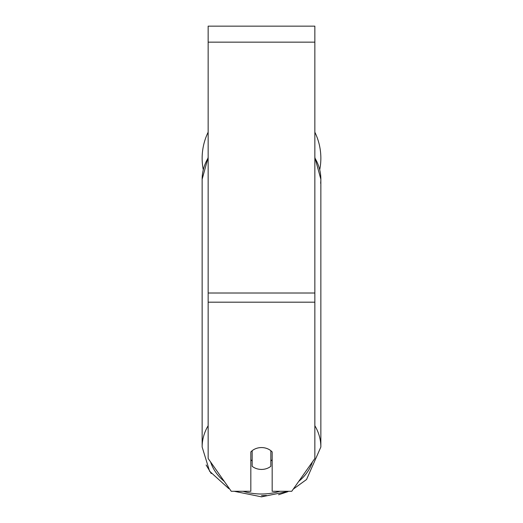 <?xml version="1.0" encoding="UTF-8"?>
<svg xmlns="http://www.w3.org/2000/svg" width="523" height="523" viewBox="0 0 523 523"><rect width="100%" height="100%" fill="white"/><g stroke="black" fill="none" stroke-linecap="round" stroke-linejoin="round"><path stroke-width="0.78" d="M261.5 469.425A13.337 10.924 0 0 1 252.164 466.3L252.164 450.695A13.337 10.924 0 0 1 261.5 447.57A13.337 10.924 0 0 1 270.836 450.695L270.836 466.3A13.337 10.924 0 0 1 261.5 469.425M252.164 460.946A13.337 10.924 0 0 1 250.831 459.697M272.169 459.697A13.337 10.924 0 0 1 270.836 460.946M314.853 302.189L314.853 26.15L208.147 26.15L208.147 458.501L231.251 491.28L250.831 491.28L250.831 451.944A13.337 10.924 0 0 1 272.169 451.944L272.169 491.28L291.749 491.28L314.853 458.501L314.853 302.189L208.147 302.189M314.853 132.188A59.354 59.354 0 0 1 319.743 169.635M203.257 169.635A59.354 59.354 0 0 1 208.147 132.188M208.147 425.715A59.354 48.619 180 0 0 202.146 447.021L209.586 471.223L228.813 488.639M279.936 491.28A52.686 43.154 0 0 1 261.5 494.006A52.686 43.154 0 0 1 243.064 491.28M224.289 481.402A52.686 43.154 0 0 1 210.592 461.972M202.146 447.021L202.146 179.258A59.354 48.619 0 0 1 208.147 157.953M312.408 461.972A52.686 43.154 0 0 1 298.711 481.402M314.853 157.953A59.354 48.619 0 0 1 320.854 179.258L320.854 179.258A59.354 48.619 180 0 1 320.651 183.272M314.853 157.384L320.854 179.258L320.854 447.021A59.354 48.619 180 0 0 314.853 425.715M314.853 42.154L208.147 42.154M314.853 293.011L208.147 293.011M261.5 495.647A59.354 48.619 0 0 0 266.403 495.477M261.5 496.85L234.18 491.28L261.5 496.85L288.82 491.28M202.146 179.258L208.147 157.384M293.253 489.149L306.537 479.519L320.854 447.021M287.866 491.679L278.569 494.751M211.246 473.577L206.121 464.986"/></g></svg>
